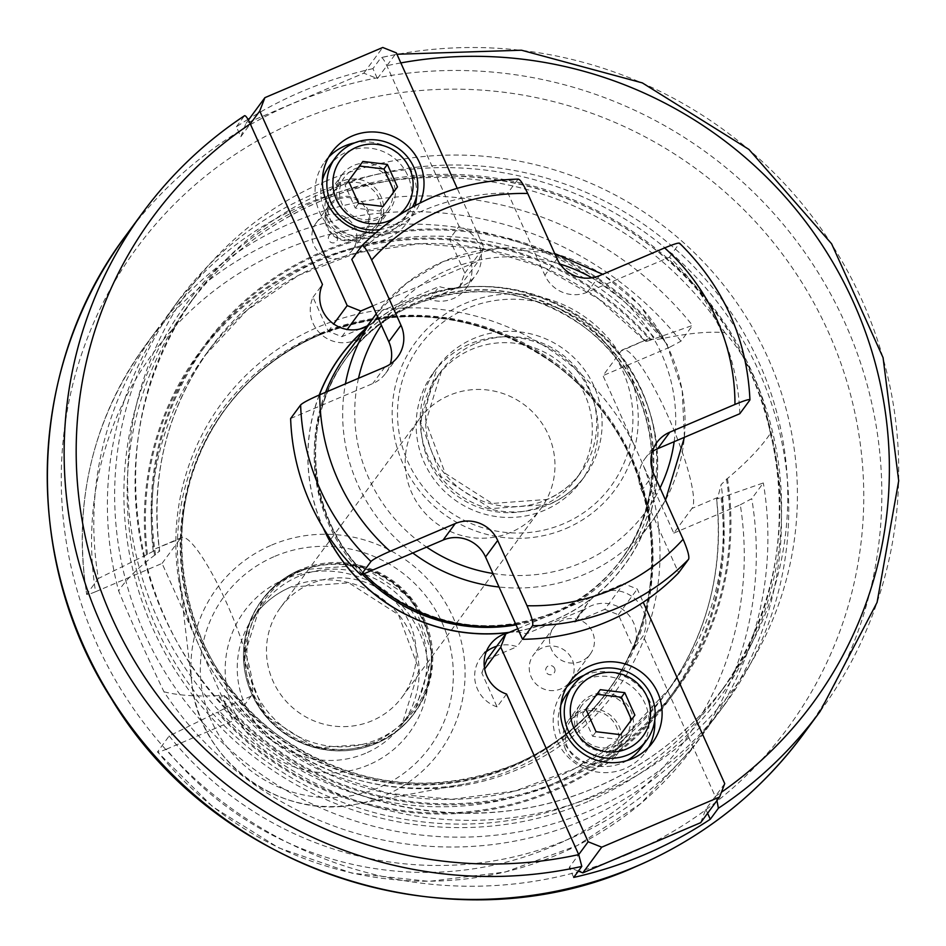 <?xml version="1.0" encoding="UTF-8"?>
<svg xmlns="http://www.w3.org/2000/svg" width="946" height="946" viewBox="0 0 946 946"><rect width="100%" height="100%" fill="white"/><g stroke="black" fill="none" stroke-linecap="round" stroke-linejoin="round"><path stroke-width="0.71" stroke-dasharray="4.73 3.55" d="M652.314 451.632A32.353 31.62 36.4 0 0 644.829 458.845A32.353 31.62 36.4 0 0 641.613 490.501L678.613 572.827M492.961 573.477A161.778 158.124 36.4 0 0 581.163 562.858A161.778 158.124 36.4 0 0 649.039 507.009A161.778 158.124 36.4 0 0 660.048 487.935M674.167 441.676A161.778 158.124 36.4 0 0 603.82 285.16L587.348 292.172A32.353 31.62 -143.6 0 1 544.896 275.286L537.47 258.766A161.778 158.124 36.4 0 0 449.267 269.385A161.778 158.124 36.4 0 0 381.392 325.235M560.067 264.064A161.778 158.124 36.4 0 0 537.47 258.766L507.896 192.949L517.9 179.373A226.484 221.376 36.4 0 0 361.81 245.842M351.806 259.417A226.484 221.376 -143.6 0 1 507.896 192.949M290.635 418.522L356.264 390.58A161.778 158.124 36.4 0 0 426.611 547.095M591.96 277.805A161.778 158.124 36.4 0 1 603.82 285.16L669.461 257.206A226.484 221.376 -143.6 0 1 739.796 413.721M669.461 257.206L679.535 243.169M358.51 378.282A161.778 158.124 36.4 0 0 356.264 390.58L372.736 383.568A32.353 31.62 36.4 0 0 385.601 373.398A32.353 31.62 36.4 0 0 390.272 364.104M515.866 624.466A172.562 168.66 36.4 0 0 555.822 613.02A172.562 168.66 -143.6 0 0 624.443 558.814A172.562 168.66 -143.6 0 0 618.045 351.794A172.562 168.66 -143.6 0 0 415.14 299.988A172.562 168.66 36.4 0 0 346.532 354.194M325.578 392.306A172.562 168.66 36.4 0 0 364.068 573.725M364.837 329.314A176.334 172.349 36.4 0 1 410.907 300.237A176.334 172.349 -143.6 0 1 642.275 392.259A176.334 172.349 -143.6 0 1 554.663 620.103A176.334 172.349 36.4 0 1 508.972 632.507M319.216 395.014A176.334 172.349 36.4 0 0 323.142 527.762M508.168 632.839A32.353 31.62 -143.6 0 1 526.437 633.879L584.202 609.283A32.353 31.62 -143.6 0 1 587.714 603.146A32.353 31.62 -143.6 0 1 629.74 595.022A32.353 31.62 -143.6 0 1 643.114 635.901L633.654 648.743A32.353 31.62 -143.6 0 0 620.28 607.876A32.353 31.62 -143.6 0 0 578.254 616A32.353 31.62 -143.6 0 0 576.303 618.991A22.645 22.136 -143.6 0 1 579.709 620.008L604.79 609.342L623.698 583.647L637.285 589.039L643.233 602.271M700.667 822.689L705.811 809.303L715.271 796.461L643.114 635.901M247.994 119.35A420.615 411.12 36.4 0 0 236.37 126.788L240.828 136.732L245.984 123.358L363.82 73.173L377.407 78.577L372.937 68.632L381.049 57.611C382.125 57.079 384.064 59.787 386.867 65.723L459.023 226.295A32.353 31.62 36.4 0 1 475.4 275.653A32.353 31.62 36.4 0 1 439.121 286.472L381.368 311.068A32.353 31.62 36.4 0 1 377.844 317.194A32.353 31.62 36.4 0 1 366.953 326.441M820.147 711.392A420.615 411.12 -143.6 0 0 827.029 237.233A420.615 411.12 -143.6 0 0 381.049 57.611L396.942 54.253M724.731 783.619L715.271 796.461L716.95 800.588M573.714 877.415L569.244 867.47L578.704 854.616M578.361 871.1L569.244 867.47M517.793 628.747L623.698 583.647M506.536 694.057L497.076 706.899L481.798 672.902L484.659 669.011M526.437 633.879L516.989 646.721A32.353 31.62 -143.6 0 0 496.733 646.224M497.076 706.899A32.353 31.62 -143.6 0 1 480.698 657.541A32.353 31.62 -143.6 0 1 486.279 651.735M486.942 659.516L516.989 646.721M584.202 609.283L574.742 622.125L579.709 620.008A22.645 22.136 -143.6 0 1 590.209 654.218A22.645 22.136 -143.6 0 1 551.483 649.512A22.645 22.136 36.4 0 1 553.729 627.364L533.461 654.892A22.645 22.136 -143.6 0 1 572.188 659.599A22.645 22.136 36.4 0 1 569.941 681.747A22.645 22.136 36.4 0 1 531.214 677.052A22.645 22.136 -143.6 0 1 533.461 654.892M481.798 672.902L484.281 666.433M705.811 809.303L707.596 813.276M604.79 609.342L618.365 614.734L633.654 648.743M372.937 68.632A420.615 411.12 36.4 0 0 301.869 91.514A420.615 411.12 36.4 0 0 249.685 118.321M236.37 126.788L244.47 115.779M367.415 325.826L371.908 323.91A32.353 31.62 36.4 0 1 368.396 330.048A32.353 31.62 36.4 0 1 326.37 338.171A32.353 31.62 36.4 0 1 312.996 297.292L328.274 331.301L341.861 336.705L359.847 329.054M449.563 239.137A32.353 31.62 36.4 0 1 465.94 288.506A32.353 31.62 36.4 0 1 429.661 299.314L459.709 286.52L464.853 273.146L449.563 239.137L459.023 226.295M363.82 73.173L382.74 47.477M245.984 123.358L248.396 120.071M377.407 78.577L396.327 52.881M464.853 273.146L483.773 247.45L457.166 188.266M429.661 299.314L439.121 286.472M371.908 323.91L381.368 311.068M341.861 336.705L347.194 329.468M372.712 305.925L478.629 260.824L483.773 247.45M459.709 286.52L478.629 260.824M312.996 297.292L322.456 284.45M328.274 331.301L333.69 323.946M240.828 136.732L250.288 123.891M375.491 232.893A51.226 50.067 36.4 0 0 414.443 212.791A51.226 50.067 36.4 0 0 420.048 203M416.654 195.869A51.226 50.067 36.4 0 0 412.231 172.598A51.226 50.067 36.4 0 0 354.632 142.87M328.605 157.237A51.226 50.067 36.4 0 0 324.644 161.955A51.226 50.067 36.4 0 0 319.559 212.07A51.226 50.067 36.4 0 0 407.147 222.712A51.226 50.067 36.4 0 0 415.235 205.507M322.373 180.272A45.834 44.805 36.4 0 0 336.705 226.804A45.834 44.805 36.4 0 0 384.927 234.691A45.834 44.805 36.4 0 0 403.15 220.288A45.834 44.805 36.4 0 0 401.459 165.302A45.834 44.805 36.4 0 0 347.56 151.537A45.834 44.805 36.4 0 0 329.338 165.94M379.358 229.618A45.834 44.805 36.4 0 0 391.005 226.425A45.834 44.805 -143.6 0 0 409.24 212.034A45.834 44.805 -143.6 0 0 412.409 207.044M362.886 161.435L359.515 166.023M345.136 185.546L348.518 180.958L345.136 185.546L355.247 208.049L379.736 211.029L383.118 206.441L379.736 211.029M397.486 186.918L394.104 191.506M358.629 203.461L355.247 208.049M313.221 194.249A339.732 332.058 -143.6 0 1 712.681 296.228A339.732 332.058 -143.6 0 1 725.275 703.812A339.732 332.058 -143.6 0 1 590.186 810.533A339.732 332.058 36.4 0 1 190.725 708.542A339.732 332.058 36.4 0 1 178.12 300.958A339.732 332.058 36.4 0 1 313.221 194.249M673.777 533.13L740.292 504.809A328.948 321.522 -143.6 0 1 552.003 846.635A328.948 321.522 -143.6 0 1 166.319 749.232C160.241 751.739 157.32 752.567 157.568 751.692A339.732 332.058 36.4 0 0 692.85 747.86L640.844 803.473L577.214 845.582L505.318 872.011L428.916 881.365L352.03 873.158L278.668 847.829L212.673 806.725L157.509 751.975L169.157 735.964L217.284 712.279A292.208 285.609 36.4 0 0 553.386 791.104A292.208 285.609 36.4 0 0 722.035 497.336L716.63 499.003L717.789 497.442L721.124 484.577L727.439 478.534C747.139 461.861 761.412 446.879 770.269 433.599L769.405 427.935C762.854 391.845 749.137 361.337 728.254 336.374L724.92 332.696C709.737 331.242 689.539 333.063 664.352 338.16L655.992 339.638L648.518 338.763L621.179 350.954A86.819 15.893 66.9 0 1 622.551 349.819A86.819 15.893 66.9 0 1 669.33 419.184A86.819 15.893 66.9 0 1 691.952 508.451L673.777 533.13L643.067 464.782A244.009 238.498 -143.6 0 1 517.391 769.595A244.009 238.498 36.4 0 1 202.125 652.563L232.834 720.899L251.021 696.221A86.819 15.893 -113.1 0 0 228.388 606.954A86.819 15.893 -113.1 0 0 181.608 537.588A86.819 15.893 -113.1 0 0 180.237 538.723L155.641 548.656L159.673 551.27C150.036 476.571 166.874 408.932 210.201 348.353A285.81 279.354 -143.6 0 1 655.992 339.638M770.269 433.599A339.732 332.058 -143.6 0 1 718.026 713.674A339.732 332.058 -143.6 0 1 163.977 691.786C146.807 655.897 131.683 622.267 118.628 590.883A339.732 332.058 -143.6 0 1 170.871 310.808A339.732 332.058 -143.6 0 1 724.92 332.696M163.977 691.786C177.872 695.405 195.775 696.682 217.698 695.606L224.71 695.972L225.183 707.218L224.036 708.779L217.284 712.279M727.439 478.534A292.208 285.609 -143.6 0 1 560.138 781.928A292.208 285.609 -143.6 0 1 217.698 695.606M647.005 339.957L645.858 341.506A285.81 279.354 36.4 0 0 204.797 355.684L210.201 348.353A285.81 279.354 -143.6 0 0 159.578 551.033L154.612 555.231C138.033 567.706 126.043 579.591 118.628 590.883M154.612 555.231A292.208 285.609 -143.6 0 1 321.912 251.849A292.208 285.609 -143.6 0 1 664.352 338.16M224.427 695.44L224.71 695.972A285.81 279.354 -143.6 0 0 670.501 687.257L627.435 733.434L574.79 768.601L515.274 790.939L451.928 799.311L387.978 793.292L326.701 773.178L271.23 739.997L224.415 695.452M680.966 341.175A339.732 332.058 36.4 0 0 145.696 345.006C92.46 419.669 72.795 502.811 86.701 594.431L86.796 594.206C86.535 595.069 89.456 594.254 95.546 591.735A328.948 321.522 -143.6 0 1 283.835 249.91A328.948 321.522 -143.6 0 1 669.52 347.312L680.966 341.175L692.543 325.448L651.25 339.839A292.208 285.609 36.4 0 0 315.16 261.025A292.208 285.609 36.4 0 0 146.5 554.794L153.252 551.282L154.411 549.721M740.292 504.809L751.751 498.672L763.327 482.945L722.035 497.336M224.036 708.779A285.81 279.354 36.4 0 0 665.097 694.601C706.875 636.339 724.033 571.183 716.595 499.121L716.63 499.003A285.81 279.354 36.4 0 1 665.097 694.601L670.501 687.257A285.81 279.354 -143.6 0 0 721.124 484.577M95.546 591.735L162.062 563.414L192.771 631.751A244.009 238.498 36.4 0 1 318.447 326.949A244.009 238.498 -143.6 0 1 633.714 443.981L602.992 375.633L621.179 350.954M633.714 443.981L643.067 464.782M651.25 339.839L645.822 341.66L598.629 298.924L543.3 267.422L482.602 248.715L419.539 243.737L357.245 252.712L298.818 275.227L247.143 310.122L204.797 355.684A285.81 279.354 36.4 0 0 153.252 551.282M669.52 347.312L602.992 375.633M169.157 735.964A339.732 332.058 36.4 0 0 704.427 732.133A339.732 332.058 36.4 0 0 763.327 482.945M146.5 554.794L98.372 578.479A339.732 332.058 36.4 0 1 157.273 329.279A339.732 332.058 36.4 0 1 692.543 325.448M157.273 329.279L145.696 345.006A339.732 332.058 36.4 0 0 86.796 594.206L98.372 578.479M166.319 749.232L232.834 720.899M202.125 652.563L192.771 631.751M162.062 563.414L180.237 538.723M317.513 334.529A239.705 234.289 36.4 0 0 179.019 574.269A239.705 234.289 36.4 0 0 464.025 784.116A239.705 234.289 36.4 0 0 512.921 769.346A239.705 234.289 -143.6 0 0 632.023 459.614A239.705 234.289 -143.6 0 0 317.513 334.529M298.664 576.339A91.679 89.598 36.4 0 0 262.208 605.133A91.679 89.598 36.4 0 0 265.601 715.117A91.679 89.598 36.4 0 0 373.398 742.645A91.679 89.598 -143.6 0 0 409.855 713.852A91.679 89.598 -143.6 0 0 406.449 603.867A91.679 89.598 -143.6 0 0 298.664 576.339M280.572 607.486A75.491 73.788 36.4 0 1 310.595 583.765A75.491 73.788 -143.6 0 1 399.354 606.433A75.491 73.788 -143.6 0 1 402.156 697.013A75.491 73.788 -143.6 0 1 372.133 720.722A75.491 73.788 36.4 0 1 283.374 698.053A75.491 73.788 36.4 0 1 280.572 607.486L419.291 419.078A75.491 73.788 36.4 0 0 422.082 509.658A75.491 73.788 36.4 0 0 510.852 532.314A75.491 73.788 36.4 0 0 540.875 508.605A75.491 73.788 36.4 0 0 538.073 418.037A75.491 73.788 36.4 0 0 449.303 395.369A75.491 73.788 36.4 0 0 419.291 419.078M574.742 622.125A32.353 31.62 -143.6 0 1 576.303 618.991A22.645 22.136 36.4 0 0 553.729 627.364M554.593 668.349A4.695 4.588 -143.6 0 1 552.263 674.415A4.695 4.588 -143.6 0 1 546.09 671.967A4.695 4.588 -143.6 0 1 548.432 665.901A4.695 4.588 -143.6 0 1 554.593 668.349M618.365 614.734L637.285 589.039M583.989 675.314A51.226 50.067 -143.6 0 1 650.34 702.405A51.226 50.067 -143.6 0 1 654.75 720.462M648.589 747.328A51.226 50.067 -143.6 0 1 645.255 752.519A51.226 50.067 -143.6 0 1 557.655 741.877A51.226 50.067 -143.6 0 1 562.74 691.763A51.226 50.067 -143.6 0 1 566.701 687.044M627.151 760.525A45.834 44.805 -143.6 0 1 622.326 762.937A45.834 44.805 -143.6 0 1 572.815 753.879A45.834 44.805 -143.6 0 1 560.812 705.255M566.737 694.187A45.834 44.805 -143.6 0 1 584.959 679.784A45.834 44.805 -143.6 0 1 638.857 693.548A45.834 44.805 -143.6 0 1 640.56 748.534M617.135 739.264L620.517 734.675L617.135 739.264L592.645 736.295L582.535 713.792L585.917 709.204L582.535 713.792M596.027 731.707L592.645 736.295M634.884 715.152L631.514 719.74M600.296 689.681L596.914 694.269M356.689 239.172A22.645 22.136 36.4 0 0 367.947 209.906A22.645 22.136 36.4 0 0 329.22 205.199A22.645 22.136 36.4 0 0 356.689 239.172M338.538 199.251A21.569 21.084 -143.6 0 1 366.835 210.497A21.569 21.084 -143.6 0 1 356.122 238.38A21.569 21.084 36.4 0 1 327.813 227.123A21.569 21.084 36.4 0 1 338.538 199.251M316.118 222.996A22.645 22.136 -143.6 0 0 313.871 245.156A22.645 22.136 36.4 0 0 352.586 249.862A22.645 22.136 36.4 0 0 354.845 227.702A22.645 22.136 -143.6 0 0 316.118 222.996L329.22 205.199M337.249 236.453A4.695 4.588 36.4 0 0 331.088 234.005A4.695 4.588 36.4 0 0 328.747 240.071A4.695 4.588 36.4 0 0 334.919 242.531A4.695 4.588 36.4 0 0 337.249 236.453M541.892 505.921A86.287 84.336 36.4 0 0 576.197 478.818A86.287 84.336 36.4 0 0 572.992 375.314A86.287 84.336 36.4 0 0 471.546 349.405A86.287 84.336 36.4 0 0 437.241 376.508A86.287 84.336 36.4 0 0 440.434 480.024A86.287 84.336 36.4 0 0 541.892 505.921M433.28 372.783A91.679 89.598 36.4 0 1 469.736 343.989A91.679 89.598 -143.6 0 1 577.533 371.506A91.679 89.598 -143.6 0 1 580.927 481.49A91.679 89.598 -143.6 0 1 544.47 510.284A91.679 89.598 36.4 0 1 436.685 482.767A91.679 89.598 36.4 0 1 433.28 372.783L437.336 367.273A91.679 89.598 -143.6 0 1 473.792 338.479A91.679 89.598 -143.6 0 1 581.589 366.007A91.679 89.598 -143.6 0 1 584.983 475.98A91.679 89.598 -143.6 0 1 548.526 504.786A91.679 89.598 -143.6 0 1 440.741 477.257A91.679 89.598 -143.6 0 1 437.336 367.273L420.509 421.845L441.108 476.63L490.974 508.617L549.047 504.36C563.627 498.057 575.606 488.609 584.983 475.98L580.927 481.49M565.767 528.625A124.032 121.23 36.4 0 0 627.399 368.349A124.032 121.23 36.4 0 0 464.652 303.631A124.032 121.23 36.4 0 0 403.031 463.895A124.032 121.23 36.4 0 0 565.767 528.625M365.617 233.355A26.961 26.358 36.4 0 0 376.331 224.888A26.961 26.358 36.4 0 0 375.337 192.535A26.961 26.358 36.4 0 0 343.635 184.446A26.961 26.358 36.4 0 0 332.909 192.913A26.961 26.358 36.4 0 0 333.914 225.266A26.961 26.358 36.4 0 0 365.617 233.355M355.258 168.66A26.961 26.358 -143.6 0 1 386.961 176.748A26.961 26.358 -143.6 0 1 387.955 209.101A26.961 26.358 -143.6 0 1 377.229 217.568A26.961 26.358 36.4 0 1 345.526 209.48A26.961 26.358 36.4 0 1 344.533 177.127A26.961 26.358 36.4 0 1 355.258 168.66M327.446 219.543A29.657 28.995 36.4 0 0 378.152 225.704A29.657 28.995 36.4 0 0 381.096 196.697A29.657 28.995 36.4 0 0 330.39 190.536A29.657 28.995 36.4 0 0 327.446 219.543M339.07 203.757A29.657 28.995 36.4 0 0 389.776 209.917A29.657 28.995 36.4 0 0 392.72 180.911A29.657 28.995 36.4 0 0 342.014 174.75A29.657 28.995 36.4 0 0 339.07 203.757M565.554 749.35A29.657 28.995 -143.6 0 1 568.487 720.344A29.657 28.995 -143.6 0 1 619.204 726.504A29.657 28.995 -143.6 0 1 616.26 755.511A29.657 28.995 -143.6 0 1 565.554 749.35M603.016 761.601A26.961 26.358 -143.6 0 1 571.313 753.501A26.961 26.358 -143.6 0 1 570.308 721.159A26.961 26.358 -143.6 0 1 581.033 712.681A26.961 26.358 -143.6 0 1 612.736 720.781A26.961 26.358 -143.6 0 1 613.741 753.134A26.961 26.358 -143.6 0 1 603.016 761.601M577.166 733.564A29.657 28.995 -143.6 0 1 580.111 704.557A29.657 28.995 -143.6 0 1 630.828 710.718A29.657 28.995 -143.6 0 1 627.884 739.725A29.657 28.995 -143.6 0 1 577.166 733.564M581.932 705.373A26.961 26.358 -143.6 0 0 582.937 737.714A26.961 26.358 -143.6 0 0 614.64 745.815A26.961 26.358 36.4 0 0 625.353 737.348A26.961 26.358 36.4 0 0 624.36 704.995A26.961 26.358 36.4 0 0 592.657 696.906A26.961 26.358 -143.6 0 0 581.932 705.373L570.308 721.159M653.781 473.981L641.613 490.501M554.711 253.528L498.365 248.171L443.698 261.309L406.496 283.197L376.26 313.824A172.562 168.66 -143.6 0 1 443.52 261.439A172.562 168.66 -143.6 0 1 646.425 313.244A172.562 168.66 -143.6 0 1 652.823 520.276A172.562 168.66 -143.6 0 1 584.202 574.482A172.562 168.66 -143.6 0 1 499.039 587.005M557.064 258.766L544.896 275.286M599.516 275.653L587.348 292.172M749.8 400.146A226.484 221.376 36.4 0 0 679.453 243.619M384.904 367.048L372.736 383.568M412.787 552.984A172.562 168.66 -143.6 0 1 345.432 383.851M554.072 612.476A170.552 166.697 36.4 0 0 638.81 392.082A170.552 166.697 36.4 0 0 415.022 303.087A170.552 166.697 36.4 0 0 330.284 523.469A170.552 166.697 36.4 0 0 554.072 612.476M553.871 612.523A170.41 166.555 36.4 0 0 621.628 559.003A170.41 166.555 36.4 0 0 615.314 354.561A170.41 166.555 36.4 0 0 414.939 303.406A170.41 166.555 36.4 0 0 347.182 356.938A170.41 166.555 36.4 0 0 353.497 561.368A170.41 166.555 36.4 0 0 553.871 612.523M516.067 624.892A170.41 166.555 36.4 0 0 552.748 614.049A170.41 166.555 36.4 0 0 620.505 560.529A170.41 166.555 36.4 0 0 614.191 356.086A170.41 166.555 36.4 0 0 413.828 304.931A170.41 166.555 36.4 0 0 346.059 358.463A170.41 166.555 36.4 0 0 362.531 574.376M509.397 632.318A176.193 172.219 36.4 0 0 554.604 619.997A176.193 172.219 36.4 0 0 642.145 392.318A176.193 172.219 36.4 0 0 410.954 300.367A176.193 172.219 36.4 0 0 364.447 329.858M319.381 394.943A176.193 172.219 36.4 0 0 323.674 528.648M715.271 796.461A409.831 400.584 36.4 0 0 721.408 792.263M400.844 62.921A409.831 400.584 36.4 0 0 386.867 65.723M803.249 734.344A420.615 411.12 36.4 0 0 787.651 229.712A420.615 411.12 36.4 0 0 293.083 103.445A420.615 411.12 36.4 0 0 125.83 235.566M627.375 854.534A404.439 395.31 36.4 0 0 828.341 331.916A404.439 395.31 36.4 0 0 297.647 120.863A404.439 395.31 36.4 0 0 96.693 643.493A404.439 395.31 36.4 0 0 627.375 854.534M324.904 181.514A337.58 329.953 -143.6 0 1 767.856 357.671A337.58 329.953 -143.6 0 1 600.119 793.883A337.58 329.953 -143.6 0 1 157.178 617.726A337.58 329.953 -143.6 0 1 324.904 181.514M327.34 190.808A328.948 321.522 -143.6 0 1 714.124 289.559A328.948 321.522 -143.6 0 1 726.327 684.206A328.948 321.522 -143.6 0 1 595.519 787.533A328.948 321.522 -143.6 0 1 208.735 688.783A328.948 321.522 -143.6 0 1 196.543 294.135A328.948 321.522 -143.6 0 1 327.34 190.808M587.584 798.306A328.948 321.522 -143.6 0 1 200.812 699.555A328.948 321.522 -143.6 0 1 188.609 304.908A328.948 321.522 -143.6 0 1 319.417 201.581A328.948 321.522 -143.6 0 1 706.189 300.331A328.948 321.522 -143.6 0 1 718.392 694.979A328.948 321.522 -143.6 0 1 587.584 798.306M587.856 801.629A331.478 323.993 -143.6 0 1 152.921 628.664A331.478 323.993 -143.6 0 1 317.62 200.327A331.478 323.993 -143.6 0 1 752.555 373.303A331.478 323.993 -143.6 0 1 587.856 801.629M717.789 497.442L691.952 508.451M726.493 478.936A291.202 284.628 -143.6 0 1 559.725 781.006A291.202 284.628 -143.6 0 1 218.644 695.204M155.558 554.829A291.202 284.628 -143.6 0 1 322.326 252.759A291.202 284.628 -143.6 0 1 663.406 338.562M721.077 497.75A291.202 284.628 -143.6 0 1 552.972 790.182A291.202 284.628 -143.6 0 1 218.242 711.877M147.47 554.38A291.202 284.628 -143.6 0 1 315.574 261.936A291.202 284.628 -143.6 0 1 650.292 340.253M704.427 732.133L692.85 747.86A339.732 332.058 36.4 0 0 751.751 498.672M320.28 333.914A237.541 232.184 -143.6 0 1 599.587 405.231A237.541 232.184 -143.6 0 1 608.396 690.213A237.541 232.184 -143.6 0 1 513.938 764.829A237.541 232.184 36.4 0 1 234.632 693.513A237.541 232.184 36.4 0 1 225.822 408.53A237.541 232.184 36.4 0 1 320.28 333.914M251.021 696.221L225.183 707.218M319.5 334.967A237.541 232.184 36.4 0 0 225.042 409.583A237.541 232.184 36.4 0 0 233.851 694.565A237.541 232.184 36.4 0 0 513.158 765.882A237.541 232.184 -143.6 0 0 607.616 691.266L608.396 690.213C583.717 723.418 552.263 748.262 514.045 764.746C432.665 796.319 355.164 787.297 281.518 737.667C175.873 665.535 149.125 507.056 225.822 408.53L225.042 409.583C249.732 376.378 281.175 351.545 319.405 335.061C402.062 303.087 480.462 312.771 554.604 364.092C658.227 437.028 683.532 593.65 607.616 691.266A237.541 232.184 -143.6 0 0 598.806 406.283A237.541 232.184 -143.6 0 0 319.5 334.967M319.204 335.061A237.765 232.397 -143.6 0 1 631.183 459.129A237.765 232.397 -143.6 0 1 513.039 766.366A237.765 232.397 36.4 0 1 201.06 642.299A237.765 232.397 36.4 0 1 319.204 335.061M271.668 545.073A138.187 135.065 -143.6 0 1 452.98 617.182A138.187 135.065 -143.6 0 1 384.324 795.74A138.187 135.065 -143.6 0 1 356.134 804.254A138.187 135.065 -143.6 0 1 191.825 683.272A138.187 135.065 -143.6 0 1 271.668 545.073M274.86 556.319A127.509 124.636 -143.6 0 1 442.172 622.858A127.509 124.636 -143.6 0 1 378.814 787.628A127.509 124.636 -143.6 0 1 211.502 721.089A127.509 124.636 -143.6 0 1 274.86 556.319M368.609 764.9A102.464 100.146 -143.6 0 1 234.159 711.439A102.464 100.146 -143.6 0 1 285.077 579.047A102.464 100.146 -143.6 0 1 419.516 632.507A102.464 100.146 -143.6 0 1 368.609 764.9M365.558 753.288A91.679 89.598 -143.6 0 1 257.773 725.771A91.679 89.598 -143.6 0 1 254.368 615.787A91.679 89.598 -143.6 0 1 290.824 586.993A91.679 89.598 -143.6 0 1 398.609 614.51A91.679 89.598 -143.6 0 1 402.015 724.494A91.679 89.598 -143.6 0 1 365.558 753.288M298.841 571.691A94.695 92.554 -143.6 0 1 423.087 621.108A94.695 92.554 -143.6 0 1 376.035 743.461A94.695 92.554 36.4 0 1 251.79 694.045A94.695 92.554 36.4 0 1 298.841 571.691M298.96 571.207A94.907 92.767 36.4 0 0 261.226 601.017A94.907 92.767 36.4 0 0 264.738 714.88A94.907 92.767 36.4 0 0 376.331 743.379A94.907 92.767 -143.6 0 0 414.076 713.568C404.167 726.883 391.549 736.851 376.236 743.461L315.952 747.943L264.655 714.999L243.477 658.215L262.172 599.729A94.907 92.767 36.4 0 0 265.684 713.591A94.907 92.767 36.4 0 0 377.288 742.09A94.907 92.767 -143.6 0 0 415.022 712.279A94.907 92.767 -143.6 0 0 411.498 598.416A94.907 92.767 -143.6 0 0 299.906 569.918A94.907 92.767 36.4 0 0 262.172 599.729C272.07 586.414 284.687 576.445 300.012 569.835L360.296 565.353L411.593 598.298L432.76 655.081L414.076 713.568A94.907 92.767 -143.6 0 0 410.552 599.705A94.907 92.767 -143.6 0 0 298.96 571.207M301.254 570.864A93.015 90.911 36.4 0 0 255.042 691.053A93.015 90.911 36.4 0 0 377.087 739.595A93.015 90.911 -143.6 0 0 423.3 619.394A93.015 90.911 -143.6 0 0 301.254 570.864M475.992 343.374A86.287 84.336 -143.6 0 1 577.438 369.271A86.287 84.336 -143.6 0 1 580.643 472.787A86.287 84.336 -143.6 0 1 546.327 499.89A86.287 84.336 36.4 0 1 444.88 473.981A86.287 84.336 36.4 0 1 441.676 370.477A86.287 84.336 36.4 0 1 475.992 343.374M466.851 308.514A118.64 115.956 36.4 0 0 407.903 461.825A118.64 115.956 36.4 0 0 563.58 523.729A118.64 115.956 -143.6 0 0 622.527 370.43A118.64 115.956 -143.6 0 0 466.851 308.514M644.829 458.845L656.985 442.326M624.443 558.814L652.823 520.276L665.535 500.127M684.407 437.312L682.184 389.858L666.883 344.592L639.685 305.05L602.72 274.281M385.601 373.398L397.769 356.879M621.628 559.003C603.915 582.819 581.352 600.651 553.93 612.476C494.77 635.369 438.613 628.487 385.483 591.841C310.938 539.598 292.645 427.048 347.182 356.938L346.059 358.463C363.772 334.636 386.335 316.815 413.757 304.99C472.799 282.133 528.873 288.944 581.956 325.424C656.701 377.596 675.113 490.324 620.505 560.529L621.628 559.003M490.158 644.687L480.698 657.541M465.94 288.506L475.4 275.653M368.396 330.048L377.844 317.194M324.644 161.955L331.94 152.046M407.147 222.712L414.443 212.791M403.15 220.288L409.24 212.034M726.327 684.206C692.141 730.182 648.589 764.593 595.661 787.415C492.866 832.291 365.747 817.521 273.666 749.93C127.367 650.032 90.319 430.572 196.543 294.135L188.609 304.908C222.795 258.932 266.346 224.521 319.275 201.699C423.087 156.35 551.672 171.947 643.966 241.159C788.243 341.861 823.812 559.464 718.392 694.979L726.327 684.206M718.026 713.674L725.275 703.812M170.871 310.808L178.12 300.958M648.518 338.763L622.551 349.819M181.608 537.588L155.641 548.656M409.855 713.852L402.015 724.494L419.007 669.52L398.491 614.711L348.814 582.831L290.647 587.123C275.948 593.473 263.851 603.028 254.368 615.787L262.208 605.133M402.156 697.013L540.875 508.605M464.025 784.116L356.134 804.254C280.347 820.667 198.648 760.525 191.825 683.272L179.019 574.269M590.209 654.218L569.941 681.747M587.714 603.146L578.254 616M652.551 742.598L645.255 752.519M570.036 681.853L562.74 691.763M352.586 249.862L365.7 232.054M576.197 478.818L580.643 472.787C571.833 484.648 560.564 493.54 546.847 499.464L492.204 503.461L445.247 473.355L425.854 421.786L441.676 370.477L437.241 376.508M376.331 224.888L387.955 209.101M378.152 225.704L389.776 209.917M332.909 192.913L344.533 177.127M330.39 190.536L342.014 174.75M580.111 704.557L568.487 720.344M625.353 737.348L613.741 753.134M627.884 739.725L616.26 755.511"/><path stroke-width="1.42" d="M390.272 364.104A32.353 31.62 36.4 0 0 388.818 341.754L351.806 259.417L361.81 245.842C363.5 244.931 366.776 249.626 371.636 259.949L400.974 325.235A32.353 31.62 36.4 0 1 397.769 356.879A32.353 31.62 36.4 0 1 384.904 367.048L319.795 394.766C309.176 399.425 302.779 402.819 300.627 404.947L290.635 418.522A226.484 221.376 -143.6 0 0 360.97 575.05L443.083 540.083A32.353 31.62 -143.6 0 1 485.535 556.969L522.535 639.295A226.484 221.376 -143.6 0 0 678.613 572.827L688.617 559.252C689.539 556.626 687.707 549.969 683.118 539.267L653.781 473.981A32.353 31.62 36.4 0 1 656.985 442.326A32.353 31.62 36.4 0 1 669.851 432.168L734.959 404.439C745.306 400.17 750.249 398.739 749.8 400.146L739.796 413.721L657.695 448.688A32.353 31.62 36.4 0 0 652.314 451.632M679.535 243.169C723.584 286.555 747.044 338.774 749.942 399.815L749.8 400.146M522.535 639.295L532.539 625.72C533.449 623.095 531.617 616.437 527.028 605.736L497.691 540.45L485.535 556.969M360.97 575.05L370.974 561.463C373.126 559.334 379.512 555.941 390.13 551.282L455.239 523.564A32.353 31.62 -143.6 0 1 497.691 540.45M517.9 179.373C519.579 178.463 522.854 183.157 527.714 193.481L557.064 258.766A32.353 31.62 -143.6 0 0 599.516 275.653L664.612 247.923C674.959 243.654 679.902 242.223 679.453 243.619M361.81 245.842L361.88 245.759C404.805 202.846 456.977 180.627 518.373 179.113M345.432 383.851A172.562 168.66 -143.6 0 1 374.9 315.645L346.532 354.194A172.562 168.66 36.4 0 0 325.578 392.306M364.068 573.725A172.562 168.66 36.4 0 0 515.866 624.466M364.837 329.314A176.334 172.349 36.4 0 0 319.216 395.014M323.142 527.762A176.334 172.349 36.4 0 0 508.972 632.507M707.596 813.276L710.28 819.26A420.615 411.12 36.4 0 1 644.782 854.534A420.615 411.12 36.4 0 1 573.714 877.415L581.814 866.406L578.704 854.616L506.536 694.057A32.353 31.62 -143.6 0 1 490.158 644.687A32.353 31.62 -143.6 0 1 508.168 632.839M581.814 866.406A420.615 411.12 -143.6 0 1 135.834 686.784A420.615 411.12 -143.6 0 1 142.716 212.625C170.954 174.383 204.904 142.066 244.576 115.672L244.47 115.779C245.546 115.235 247.485 117.943 250.288 123.891L322.456 284.45A32.353 31.62 36.4 0 0 329.953 320.907A32.353 31.62 36.4 0 0 366.953 326.441M716.95 800.588L718.392 808.239L710.28 819.26M643.233 602.271L724.731 783.619L719.587 796.993L700.667 822.689L582.831 872.874L601.739 847.178L588.164 841.774L500.718 647.206L505.862 633.82L517.793 628.747M582.831 872.874L578.361 871.1M457.166 188.266L396.327 52.881L382.74 47.477L264.892 97.663L259.748 111.037L250.288 123.891A409.831 400.584 36.4 0 0 112.077 618.034A409.831 400.584 36.4 0 0 578.704 854.616L588.164 841.774M719.587 796.993L601.739 847.178M657.636 692.496A51.226 50.067 -143.6 0 1 652.551 742.598A51.226 50.067 -143.6 0 1 564.963 731.968A51.226 50.067 -143.6 0 1 570.036 681.853A51.226 50.067 -143.6 0 1 657.636 692.496M484.659 669.011L500.718 647.206M486.279 651.735A32.353 31.62 -143.6 0 1 496.733 646.224M484.281 666.433L486.942 659.516L505.862 633.82M249.685 118.321A420.615 411.12 36.4 0 0 247.994 119.35M359.847 329.054L367.415 325.826M248.396 120.071L264.892 97.663M347.194 329.468L360.781 311.009L372.712 305.925M259.748 111.037L347.194 305.605L360.781 311.009M333.69 323.946L347.194 305.605M420.048 203A51.226 50.067 36.4 0 0 419.527 162.688A51.226 50.067 36.4 0 0 331.94 152.046A51.226 50.067 36.4 0 0 326.855 202.16A51.226 50.067 36.4 0 0 375.491 232.893M354.632 142.87A51.226 50.067 36.4 0 0 328.605 157.237M415.235 205.507A51.226 50.067 36.4 0 0 416.654 195.869M412.409 207.044A45.834 44.805 -143.6 0 0 405.562 154.754A45.834 44.805 -143.6 0 0 353.638 143.284A45.834 44.805 36.4 0 0 335.416 157.675L329.338 165.94A45.834 44.805 36.4 0 0 322.373 180.272M335.416 157.675A45.834 44.805 36.4 0 0 333.583 207.659A45.834 44.805 36.4 0 0 379.358 229.618M356.512 147.257A40.442 39.531 -143.6 0 1 409.583 168.364A40.442 39.531 -143.6 0 1 389.492 220.619A40.442 39.531 36.4 0 1 336.421 199.511A40.442 39.531 36.4 0 1 356.512 147.257M362.886 161.435L348.518 180.958L358.629 203.461L383.118 206.441L397.486 186.918L387.375 164.415L362.886 161.435M387.375 164.415L383.993 169.003L359.515 166.023L348.518 180.958M383.118 206.441L394.104 191.506L383.993 169.003M654.75 720.462A51.226 50.067 -143.6 0 1 648.589 747.328M566.701 687.044A51.226 50.067 -143.6 0 1 583.989 675.314M560.812 705.255A45.834 44.805 -143.6 0 1 566.737 694.187L572.815 685.921A45.834 44.805 -143.6 0 1 591.037 671.53A45.834 44.805 36.4 0 1 644.936 685.282A45.834 44.805 36.4 0 1 646.638 740.28L640.56 748.534A45.834 44.805 -143.6 0 1 627.151 760.525M646.638 740.28A45.834 44.805 36.4 0 1 628.416 754.672A45.834 44.805 -143.6 0 1 574.518 740.919A45.834 44.805 -143.6 0 1 572.815 685.921M626.891 748.865A40.442 39.531 36.4 0 0 646.981 696.599A40.442 39.531 36.4 0 0 593.911 675.503A40.442 39.531 -143.6 0 0 573.82 727.758A40.442 39.531 -143.6 0 0 626.891 748.865M620.517 734.675L596.027 731.707L585.917 709.204L600.296 689.681L624.774 692.661L634.884 715.152L620.517 734.675L631.514 719.74L621.404 697.249L596.914 694.269L585.917 709.204M624.774 692.661L621.404 697.249M669.851 432.168L657.695 448.688M527.028 605.736A209.232 204.502 36.4 0 0 683.118 539.267M319.795 394.766A209.232 204.502 36.4 0 0 390.13 551.282M527.714 193.481A209.232 204.502 36.4 0 0 371.636 259.949M734.959 404.439A209.232 204.502 36.4 0 0 664.612 247.923M660.048 487.935A161.778 158.124 36.4 0 0 674.167 441.676M591.96 277.805A161.778 158.124 36.4 0 0 560.067 264.064M300.627 404.947A226.484 221.376 36.4 0 0 370.974 561.463M532.539 625.72A226.484 221.376 36.4 0 0 688.617 559.252M400.974 325.235L388.818 341.754M381.392 325.235A161.778 158.124 36.4 0 0 358.51 378.282M499.039 587.005A172.562 168.66 -143.6 0 1 412.787 552.984M374.9 315.645A172.562 168.66 -143.6 0 1 376.26 313.824L374.9 315.645M426.611 547.095A161.778 158.124 36.4 0 0 492.961 573.477M455.239 523.564L443.083 540.083M364.447 329.858A176.193 172.219 36.4 0 0 319.381 394.943M323.674 528.648A176.193 172.219 36.4 0 0 509.397 632.318M362.531 574.376A170.41 166.555 36.4 0 0 516.067 624.892M721.408 792.263A409.831 400.584 36.4 0 0 854.865 305.416A409.831 400.584 36.4 0 0 400.844 62.921M125.83 235.566A420.615 411.12 36.4 0 0 141.427 740.186A420.615 411.12 36.4 0 0 635.996 866.465A420.615 411.12 36.4 0 0 803.249 734.344C759.413 793.304 703.576 837.423 635.736 866.666C452.957 949.027 215.144 872.579 111.108 698.219C20.989 557.856 27.008 366.197 125.83 235.566L142.716 212.625A420.615 411.12 -143.6 0 1 244.47 115.779M803.249 734.344L820.147 711.392A420.615 411.12 -143.6 0 1 718.392 808.239M665.535 500.127L684.407 437.312M602.72 274.281L554.711 253.528M820.147 711.392L877.084 602.389L898.7 480.852L883.067 357.659L831.605 243.796L748.913 149.409L642.358 82.905L521.447 50.209L396.942 54.253"/></g></svg>
